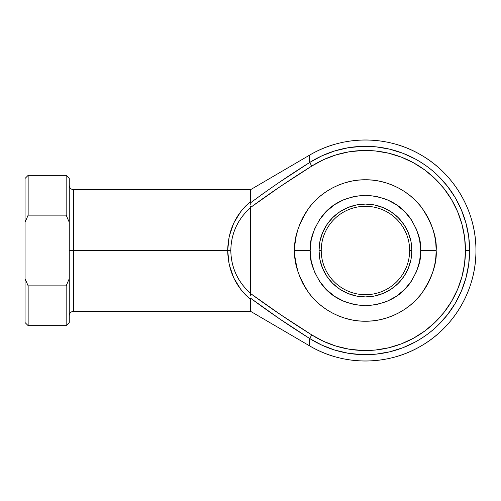 <?xml version="1.0" encoding="UTF-8"?>
<svg xmlns="http://www.w3.org/2000/svg" width="501" height="501" viewBox="0 0 501 501"><rect width="100%" height="100%" fill="white"/><g stroke="black" fill="none" stroke-linecap="round" stroke-linejoin="round"><path stroke-width="0.75" d="M279.552 182.182L309.612 162.524L309.612 155.122A110.514 110.514 0 0 1 475.95 250.5A110.514 110.514 0 0 1 309.612 345.878L309.612 338.476A104.195 104.195 0 0 0 469.631 250.5L465.46 250.5A100.025 100.025 0 0 1 311.847 334.962L309.612 338.476L279.552 318.818L250.287 297.989L250.5 299.354L245.452 294.813L240.931 289.666L233.704 277.855L229.201 264.559L227.673 250.5L229.201 236.441L233.704 223.145L240.931 211.334L245.452 206.187L250.5 201.646L250.5 189.716L250.287 203.011L264.766 192.378M321.229 250.5A44.207 44.207 0 0 0 365.436 294.707A44.207 44.207 0 0 0 409.643 250.5L411.853 250.5A46.418 46.418 0 0 1 365.436 296.918A46.418 46.418 0 0 1 319.018 250.5L321.229 250.5A44.207 44.207 0 0 1 365.436 206.293A44.207 44.207 0 0 1 409.643 250.5A44.207 44.207 0 0 1 365.436 294.707A44.207 44.207 0 0 1 321.229 250.5L319.018 250.5L319.914 241.444L322.55 232.74L326.84 224.711L332.614 217.678L339.647 211.904L347.675 207.614L356.38 204.978L365.436 204.082L374.491 204.978L383.196 207.614L391.225 211.904L398.257 217.678L404.031 224.711L408.321 232.74L410.958 241.444L411.853 250.5L410.958 259.556L408.321 268.26L404.031 276.289L398.257 283.322L391.225 289.096L383.196 293.386L374.491 296.022L365.436 296.918L356.38 296.022L347.675 293.386L339.647 289.096L332.614 283.322L326.84 276.289L322.55 268.26L319.914 259.556L319.018 250.5A46.418 46.418 0 0 1 365.436 204.082A46.418 46.418 0 0 1 411.853 250.5L409.643 250.5A44.207 44.207 0 0 0 365.436 206.293A44.207 44.207 0 0 0 321.229 250.5M294.707 250.5C293.761 262.793 298.477 276.94 308.854 292.935C319.707 308.128 341.425 321.51 365.436 321.229C389.446 321.51 411.164 308.128 422.017 292.935C432.394 276.94 437.11 262.793 436.164 250.5L420.69 250.5C421.429 260.107 417.746 271.154 409.643 283.654C400.042 297.068 385.313 304.433 365.436 305.76C345.558 304.433 330.823 297.068 321.229 283.654C313.125 271.154 309.443 260.107 310.175 250.5L311.24 261.278L314.384 271.648L319.488 281.199L326.364 289.572L334.737 296.442L344.287 301.552L354.658 304.696L365.436 305.76L376.213 304.696L386.584 301.552L396.134 296.442L404.507 289.572L411.377 281.199L416.488 271.648L419.631 261.278L420.69 250.5L419.631 239.722L416.488 229.352L411.377 219.801L404.507 211.428L396.134 204.558L386.584 199.448L376.213 196.304L365.436 195.24L354.658 196.304L344.287 199.448L334.737 204.558L326.364 211.428L319.488 219.801L314.384 229.352L311.24 239.722L310.175 250.5L294.707 250.5L295.045 243.567L296.066 236.704L297.751 229.965L300.093 223.433L303.055 217.158L306.625 211.203L310.758 205.629L315.423 200.488L320.565 195.828L326.138 191.689L332.094 188.119L338.369 185.157L344.901 182.815L351.639 181.13L358.503 180.109L365.436 179.771L372.368 180.109L379.232 181.13L385.964 182.815L392.502 185.157L398.777 188.119L404.733 191.689L410.306 195.828L415.448 200.488L420.107 205.629L424.247 211.203L427.81 217.158L430.779 223.433L433.121 229.965L434.805 236.704L435.826 243.567L436.164 250.5C437.11 238.207 432.394 224.06 422.017 208.065C411.164 192.872 389.446 179.49 365.436 179.771C341.425 179.49 319.707 192.872 308.854 208.065C298.477 224.06 293.761 238.207 294.707 250.5L310.175 250.5C309.443 240.893 313.125 229.846 321.229 217.346C330.823 203.932 345.558 196.567 365.436 195.24C385.313 196.567 400.042 203.932 409.643 217.346C417.746 229.846 421.429 240.893 420.69 250.5L436.164 250.5L435.826 257.433L434.805 264.296L433.121 271.035L430.779 277.567L427.81 283.842L424.247 289.797L420.107 295.371L415.448 300.512L410.306 305.172L404.733 309.311L398.777 312.881L392.502 315.843L385.964 318.185L379.232 319.87L372.368 320.89L365.436 321.229L358.503 320.89L351.639 319.87L344.901 318.185L338.369 315.843L332.094 312.881L326.138 309.311L320.565 305.172L315.423 300.512L310.758 295.371L306.625 289.797L303.055 283.842L300.093 277.567L297.751 271.035L296.066 264.296L295.045 257.433L294.707 250.794M294.976 256.65L294.738 252.667M297.751 271.035L295.289 259.587M295.446 260.708L295.571 261.547M309.612 155.122L309.612 162.524L321.824 155.874L334.806 150.907L348.333 147.72L362.167 146.355L376.063 146.849L389.765 149.185L403.036 153.325L415.636 159.199C424.61 164.29 432.044 169.783 437.949 175.676L447.261 185.996L455.121 197.463L461.383 209.875L465.936 223.008L468.704 236.629L469.631 250.5L468.704 264.371L465.936 277.992L461.383 291.125L455.121 303.537L447.261 315.004L437.949 325.324C432.044 331.217 424.61 336.71 415.636 341.801L403.036 347.675L389.765 351.815L376.063 354.151L362.167 354.645L348.333 353.28L334.806 350.093L321.824 345.126L309.612 338.476L309.612 345.878C342.966 365.811 386.878 366.006 420.408 346.373C454.294 327.353 476.307 289.353 475.95 250.5C476.307 211.647 454.294 173.647 420.408 154.627C386.878 134.994 342.966 135.189 309.612 155.122L250.5 189.716L73.678 189.716L73.678 250.5L69.257 250.5L73.678 250.5L73.678 311.284L73.678 250.5L227.673 250.5L73.678 250.5L73.678 311.284C70.998 311.547 69.52 313.025 69.257 315.705M295.408 260.451L295.308 259.693M295.289 241.426L295.571 239.453M294.97 244.369L294.738 248.346M311.847 334.962C290.862 321.918 270.415 308.096 250.494 293.48L280.779 314.797L311.847 334.962L323.565 341.344L336.033 346.11L349.022 349.172L362.298 350.475L375.637 350.005L388.789 347.763L401.533 343.786L413.626 338.15L424.867 330.954L435.05 322.331L443.992 312.424L451.533 301.414L457.545 289.503L461.916 276.896L464.571 263.814L465.46 250.5L464.571 237.186L461.916 224.104L457.545 211.497L451.533 199.586L443.992 188.576L435.05 178.669L424.867 170.046L413.626 162.85L401.533 157.214L388.789 153.237L375.637 150.995L362.298 150.525L349.022 151.828L336.033 154.89L323.565 159.656L311.847 166.038L280.779 186.203L250.494 207.52L250.5 293.31L250.5 207.69L246.104 211.885L242.19 216.526L238.795 221.561L235.958 226.934L233.723 232.583L232.101 238.438L231.124 244.432L230.798 250.5L231.124 256.568L232.101 262.562L233.723 268.417L235.958 274.066L238.795 279.439L242.19 284.474L246.104 289.115L250.5 293.31C237.725 281.9 231.155 267.628 230.798 250.5C231.155 233.372 237.725 219.1 250.5 207.69L250.494 207.52C270.415 192.904 290.862 179.082 311.847 166.038A100.025 100.025 0 0 1 465.46 250.5L469.631 250.5A104.195 104.195 0 0 0 309.612 162.524L311.847 166.038L309.612 162.524C289.296 175.225 269.519 188.72 250.287 203.011L250.5 201.646C235.771 214.059 228.155 230.347 227.673 250.5L230.798 250.5L227.673 250.5C228.155 270.653 235.771 286.941 250.5 299.354L250.5 311.284L250.287 297.989C269.519 312.28 289.296 325.775 309.612 338.476L311.847 334.962L280.779 314.797L250.494 293.48L250.243 295.947M250.394 206.299L250.494 207.52L280.767 186.209L311.847 166.038M435.826 243.567L434.805 236.704L433.121 229.965M424.247 211.203L420.107 205.629M392.502 185.157L385.964 182.815M379.232 181.13L372.368 180.109M365.436 179.771L358.503 180.109L351.639 181.13M344.901 182.815L338.369 185.157M326.138 191.689L320.565 195.828M315.423 200.488L310.758 205.629L306.625 211.203L303.055 217.158L300.093 223.433M300.093 277.567L303.055 283.842L306.625 289.797M326.138 309.311L332.094 312.881L338.369 315.843L344.901 318.185M351.639 319.87L358.503 320.89M372.368 320.89L379.232 319.87M404.733 309.311L410.306 305.172L415.448 300.512L420.107 295.371L424.247 289.797M427.81 283.842L430.779 277.567M66.163 215.136L66.163 175.35L66.163 215.136L69.257 222.3L69.257 178.444L69.257 278.7L69.257 222.3L66.163 215.136L28.144 215.136L66.163 215.136M25.05 178.444L25.05 278.7L25.05 178.444L28.144 175.35L28.144 215.136L28.144 175.35L66.163 175.35L69.257 178.444M69.257 322.556L69.257 278.7L66.163 285.864L66.163 325.65L66.163 285.864L28.144 285.864L28.144 325.65L28.144 285.864L25.05 278.7L25.05 322.556L28.144 325.65L66.163 325.65L69.257 322.556L69.257 278.7L66.163 285.864L28.144 285.864L25.05 278.7L25.05 322.556M25.05 222.3L28.144 215.136L25.05 222.3M73.678 250.5L73.678 189.716L73.678 250.5M295.139 242.684L295.302 241.313M311.697 166.138L280.923 186.103M250.387 206.249L250.494 207.52M250.243 205.091L250.287 203.011M240.931 211.334L245.546 206.093M280.923 314.897L311.697 334.862M250.337 295.164L250.494 293.48M73.678 311.284L250.5 311.284L309.612 345.878M73.678 189.716C70.998 189.453 69.52 187.975 69.257 185.295"/></g></svg>
